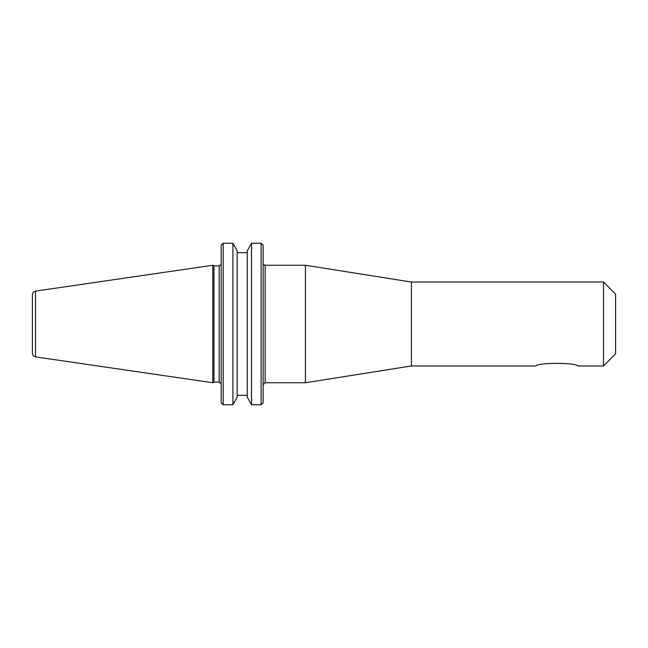<?xml version="1.0" encoding="UTF-8"?>
<svg xmlns="http://www.w3.org/2000/svg" width="648" height="648" viewBox="0 0 648 648"><rect width="100%" height="100%" fill="white"/><g stroke="black" fill="none" stroke-linecap="round" stroke-linejoin="round"><path stroke-width="0.97" d="M305.435 324L305.435 382.741L265.154 382.741L265.154 265.259L305.435 265.259L305.435 324M535.945 365.958C537.54 362.499 576.177 362.499 577.773 365.958C576.177 362.499 537.54 362.499 535.945 365.958L411.407 365.958L305.435 382.741M305.435 265.259L411.407 282.042L411.407 365.958M411.407 282.042L603.515 282.042L603.515 365.958L577.773 365.958M603.515 282.042L615.6 294.127L615.6 353.873L603.515 365.958M262.043 404.02L263.145 402.562L261.128 404.765L261.128 243.235L251.537 243.235L261.128 243.235L263.145 245.438L262.043 243.98M247.285 250.784L251.537 243.235L251.537 404.765L247.285 397.216L247.285 250.784M247.285 252.68L237.152 252.68M222.288 243.98L221.187 245.438L223.196 243.235L232.899 243.235L237.152 250.784L237.152 397.216L232.899 404.765L223.196 404.765L221.187 402.562L222.288 404.02M247.285 395.321L237.152 395.321L247.285 395.321M261.128 404.765L251.537 404.765M232.899 404.765L232.899 243.235L223.196 243.235L223.196 404.765M263.145 402.562L263.145 245.438M221.187 245.438L221.187 402.562M213.953 324L213.953 265.931L212.795 265.259L212.795 382.741L213.953 382.069L213.953 324M32.4 324L32.4 353.298C32.546 355.266 33.583 356.457 35.502 356.886L35.502 291.114C33.583 291.543 32.546 292.734 32.4 294.702L32.4 324M221.13 264.384L219.17 265.931L219.17 382.069L221.187 384.086M263.493 264.384L265.154 265.259M265.154 382.741L263.145 384.758M219.17 265.931L213.953 265.931M219.17 382.069L213.953 382.069M35.502 356.886L212.795 382.741M35.502 291.114L212.795 265.259"/></g></svg>
